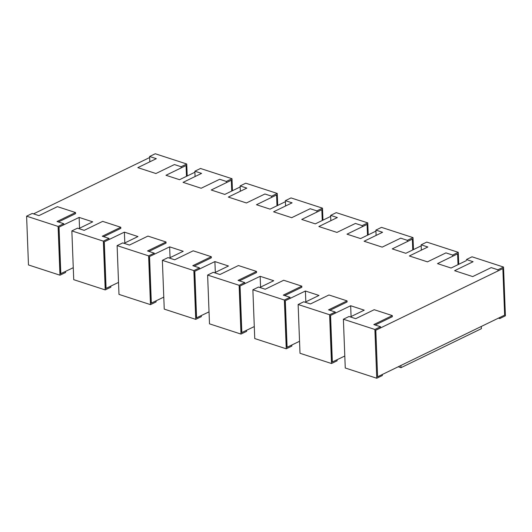 <?xml version="1.0" encoding="UTF-8"?>
<svg xmlns="http://www.w3.org/2000/svg" width="532" height="532" viewBox="0 0 532 532"><rect width="100%" height="100%" fill="white"/><g stroke="black" fill="none" stroke-linecap="round" stroke-linejoin="round"><path stroke-width="0.8" d="M367.758 222.888L362.132 225.621L355.436 223.44L336.942 232.411L318.841 226.526L337.335 217.548L330.638 215.374L336.264 212.64L367.758 222.888L368.224 234.871M362.179 226.798L362.132 225.621M330.838 220.7L330.638 215.374M503.525 267.051L497.899 269.784L491.202 267.603L472.709 276.58L454.607 270.688L473.101 261.717L466.398 259.536L472.03 256.803L503.525 267.051L505.4 315.822L499.774 318.555L499.734 317.518M497.945 270.961L497.899 269.784M499.774 318.555L498.471 318.129M458.271 252.328L452.646 255.061L445.942 252.88L427.455 261.857L409.354 255.965L427.841 246.994L421.144 244.813L426.777 242.087L458.271 252.328L458.73 264.311M452.685 256.244L452.646 255.061M421.351 250.146L421.144 244.813M413.018 237.611L407.386 240.338L400.689 238.163L382.195 247.134L364.094 241.249L382.588 232.271L375.891 230.097L381.517 227.363L413.018 237.611L413.477 249.594M407.432 241.521L407.386 240.338M376.097 235.423L375.891 230.097M401.008 367.678L481.413 328.663L481.327 326.449L400.928 365.464L401.008 367.678L398.222 366.774M322.505 208.165L316.879 210.898L310.183 208.717L291.689 217.694L273.588 211.803L292.081 202.832L285.378 200.65L291.011 197.917L322.505 208.165L322.964 220.148M316.926 212.075L316.879 210.898M285.584 205.977L285.378 200.65M277.252 193.442L271.626 196.175L264.923 193.994L246.436 202.971L228.328 197.079L246.821 188.109L240.125 185.927L245.751 183.201L277.252 193.442L277.711 205.425M271.666 197.359L271.626 196.175M240.331 191.261L240.125 185.927M231.999 178.725L226.366 181.452L219.669 179.277L201.176 188.248L183.075 182.363L201.568 173.385L194.872 171.211L200.498 168.478L231.999 178.725L232.457 190.709M226.413 182.636L226.366 181.452M195.078 176.538L194.872 171.211M186.739 164.002L181.113 166.735L174.416 164.554L155.923 173.525L137.821 167.64L156.315 158.662L149.618 156.488L155.244 153.755L186.739 164.002L187.204 175.986M181.159 167.913L181.113 166.735M149.818 161.814L149.618 156.488M33.529 213.871L149.658 157.525M377.607 376.776L375.818 330.219L502.853 268.58L504.642 315.13L377.607 376.776L375.732 330.192L380.553 327.852L380.513 326.741L373.816 324.567L392.303 315.589L374.202 309.704L355.709 318.675L349.012 316.5L343.386 319.227L374.88 329.474L380.513 326.741M344.796 356.014L332.261 362.026L330.472 315.469L335.3 313.129L335.253 312.025L328.557 309.843L347.05 300.873L328.949 294.981L310.455 303.952L303.759 301.777L298.133 304.51L329.627 314.751L335.253 312.025M299.543 341.291L287.007 347.303L285.219 300.753L290.046 298.412L290 297.302L283.303 295.12L301.797 286.15L283.696 280.258L265.202 289.235L258.505 287.054L252.873 289.787L284.374 300.035L290 297.302M254.289 326.575L241.754 332.58L239.965 286.03L244.787 283.689L244.747 282.578L238.05 280.397L256.544 271.426L238.436 265.541L219.949 274.512L213.246 272.331L207.62 275.064L239.121 285.312L244.747 282.578M209.036 311.852L196.501 317.863L194.712 271.307L199.533 268.966L199.493 267.855L192.79 265.681L211.284 256.703L193.183 250.818L174.689 259.789L167.992 257.614L162.366 260.341L193.861 270.589L199.493 267.855M163.776 297.129L151.241 303.14L149.452 256.584L154.28 254.243L154.233 253.139L147.537 250.958L166.031 241.987L147.929 236.095L129.436 245.072L122.739 242.891L117.113 245.624L148.608 255.865L154.233 253.139M118.523 282.406L105.988 288.417L104.199 241.867L109.02 239.526L108.98 238.416L102.284 236.235L120.777 227.264L102.676 221.372L84.182 230.349L77.486 228.168L71.853 230.901L103.354 241.149L108.98 238.416M73.27 267.689L60.734 273.694L58.946 227.144L63.767 224.803L63.727 223.693L57.03 221.518L75.517 212.541L57.416 206.655L38.929 215.626L32.226 213.445L26.6 216.178L58.094 226.426L63.727 223.693M78.783 228.594L92.714 221.837L79.135 217.422L58.946 227.144M120.777 227.264L120.817 228.374L103.674 236.687M124.042 243.317L137.968 236.554L124.388 232.138L104.199 241.867M166.031 241.987L166.07 243.091L148.933 251.41M169.296 258.033L183.221 251.277L169.648 246.861L149.452 256.584M211.284 256.703L211.33 257.814L194.187 266.133M214.549 272.756L228.474 266L214.901 261.584L194.712 271.307M256.544 271.426L256.584 272.537L239.44 280.856M259.809 287.48L273.734 280.723L260.155 276.308L239.965 286.03M301.797 286.15L301.837 287.26L284.693 295.573M305.062 302.203L318.987 295.44L305.408 291.024L285.219 300.753M347.05 300.873L347.097 301.977L329.953 310.296M350.315 316.919L364.24 310.163L350.668 305.747L330.472 315.469M392.303 315.589L392.35 316.7L375.206 325.019M466.438 260.574L451.076 268.028L437.497 263.613L457.6 253.857L458.019 264.663M421.184 245.851L405.823 253.305L392.244 248.89L412.347 239.134L412.759 249.94M375.931 231.127L360.563 238.582L346.99 234.166L367.093 224.418L367.506 235.217M330.678 216.411L315.31 223.866L301.737 219.45L321.833 209.694L322.252 220.494M285.418 201.688L270.057 209.143L256.477 204.727L276.58 194.971L276.992 205.778M240.165 186.965L224.803 194.419L211.224 190.004L231.327 180.248L231.739 191.055M194.912 172.242L179.543 179.696L165.971 175.281L186.067 165.532L186.486 176.331M75.517 212.541L75.564 213.651L58.42 221.97M59.032 227.171L60.821 273.727M104.292 241.894L106.081 288.444M149.545 256.617L151.334 303.167M194.798 271.333L196.587 317.89M285.312 300.78L287.1 347.329M330.565 315.503L332.354 362.053M240.052 286.056L241.841 332.613M79.135 217.422L79.547 228.221M124.388 232.138L124.807 242.944M169.648 246.861L170.06 257.668M214.901 261.584L215.314 272.384M260.155 276.308L260.574 287.107M305.408 291.024L305.827 301.83M350.668 305.747L351.08 316.553M207.62 275.064L209.495 323.835L240.989 334.083L246.622 331.35L246.582 330.312M240.989 334.083L239.121 285.312M343.386 319.227L345.261 367.998L376.756 378.245L382.382 375.512L382.342 374.475M376.756 378.245L374.88 329.474M298.133 304.51L300.001 353.275L331.502 363.522L337.128 360.789L337.089 359.758M331.502 363.522L329.627 314.751M252.873 289.787L254.748 338.558L286.249 348.799L291.875 346.073L291.835 345.035M286.249 348.799L284.374 300.035M162.366 260.341L164.242 309.112L195.736 319.36L201.362 316.626L201.322 315.589M195.736 319.36L193.861 270.589M117.113 245.624L118.982 294.389L150.483 304.637L156.109 301.903L156.069 300.873M150.483 304.637L148.608 255.865M71.853 230.901L73.729 279.672L105.223 289.913L110.855 287.187L110.816 286.15M105.223 289.913L103.354 241.149M26.6 216.178L28.475 264.949L59.97 275.197L65.602 272.464L65.562 271.426M59.97 275.197L58.094 226.426"/></g></svg>

